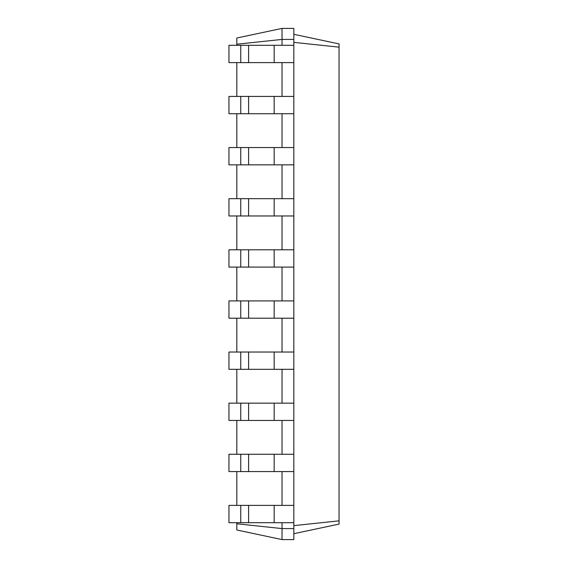 <?xml version="1.0" encoding="UTF-8"?>
<svg xmlns="http://www.w3.org/2000/svg" width="568" height="568" viewBox="0 0 568 568"><rect width="100%" height="100%" fill="white"/><g stroke="black" fill="none" stroke-linecap="round" stroke-linejoin="round"><path stroke-width="0.85" d="M240.747 522.688L240.747 505.392L228.947 505.392L228.947 522.688L293.834 522.688L293.834 28.4L282.033 28.4L236.813 38.013L236.813 44.219L282.033 39.412L282.033 28.4M240.747 505.392L293.834 505.392M236.813 523.781L282.033 528.588L282.033 539.6L236.813 529.987L236.813 522.688M236.813 505.392L236.813 471.568M236.813 454.272L236.813 420.448M236.813 403.152L236.813 369.328M236.813 352.032L236.813 318.208M236.813 300.912L236.813 267.088M236.813 249.792L236.813 215.968M236.813 198.672L236.813 164.848M236.813 147.552L236.813 113.728M236.813 96.432L236.813 62.608M236.813 45.312L236.813 44.219M282.033 45.312L282.033 39.412L293.834 39.412M282.033 96.432L282.033 62.608M282.033 147.552L282.033 113.728M282.033 198.672L282.033 164.848M282.033 249.792L282.033 215.968M282.033 300.912L282.033 267.088M282.033 352.032L282.033 318.208M282.033 403.152L282.033 369.328M282.033 454.272L282.033 420.448M282.033 505.392L282.033 471.568M282.033 539.6L293.834 539.6L293.834 528.588L282.033 528.588L282.033 522.688M293.834 528.588L293.834 522.688M293.834 42.359L339.053 47.165L339.053 43.913L293.834 34.3M293.834 525.641L339.053 520.835L339.053 47.165M240.747 471.568L240.747 454.272L228.947 454.272L228.947 471.568L293.834 471.568M293.834 62.608L228.947 62.608L228.947 45.312L293.834 45.312M293.834 113.728L228.947 113.728L228.947 96.432L293.834 96.432M240.747 454.272L293.834 454.272M240.747 420.448L240.747 403.152L228.947 403.152L228.947 420.448L293.834 420.448M293.834 164.848L228.947 164.848L228.947 147.552L293.834 147.552M240.747 403.152L293.834 403.152M240.747 369.328L240.747 352.032L228.947 352.032L228.947 369.328L293.834 369.328M293.834 215.968L228.947 215.968L228.947 198.672L293.834 198.672M240.747 352.032L293.834 352.032M240.747 318.208L240.747 300.912L228.947 300.912L228.947 318.208L293.834 318.208M293.834 267.088L228.947 267.088L228.947 249.792L293.834 249.792M240.747 300.912L293.834 300.912M293.834 533.7L339.053 524.087L339.053 520.835M240.747 62.608L240.747 45.312M240.747 113.728L240.747 96.432M240.747 164.848L240.747 147.552M240.747 215.968L240.747 198.672M240.747 267.088L240.747 249.792M274.166 522.688L274.166 505.392M248.606 522.688L248.606 505.392M274.166 471.568L274.166 454.272M248.606 471.568L248.606 454.272M274.166 62.608L274.166 45.312M248.606 62.608L248.606 45.312M274.166 113.728L274.166 96.432M248.606 113.728L248.606 96.432M274.166 420.448L274.166 403.152M248.606 420.448L248.606 403.152M274.166 164.848L274.166 147.552M248.606 164.848L248.606 147.552M274.166 369.328L274.166 352.032M248.606 369.328L248.606 352.032M274.166 215.968L274.166 198.672M248.606 215.968L248.606 198.672M274.166 318.208L274.166 300.912M248.606 318.208L248.606 300.912M274.166 267.088L274.166 249.792M248.606 267.088L248.606 249.792"/></g></svg>

